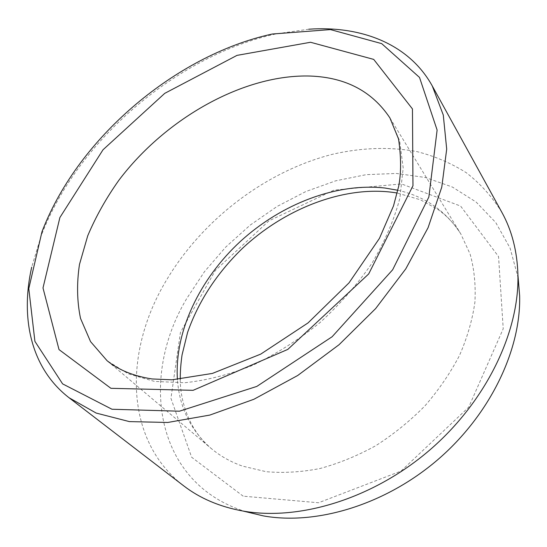 <?xml version="1.0" encoding="UTF-8"?>
<svg xmlns="http://www.w3.org/2000/svg" width="547" height="547" viewBox="0 0 547 547"><rect width="100%" height="100%" fill="white"/><g stroke="black" fill="none" stroke-linecap="round" stroke-linejoin="round"><path stroke-width="0.41" stroke-dasharray="2.73 2.05" d="M518.18 278.088L510.105 248.133L495.773 222.581L476.17 202.089L452.355 187.026L425.422 177.502L396.384 173.447L366.203 174.657L335.742 180.811L305.794 191.553L277.062 206.465L250.205 225.097L225.822 246.991L204.489 271.647L186.746 298.512C139.328 377.464 154.247 483.486 246.034 511.76M308.795 29.21L276.242 33.866C195.888 51.309 114.432 110.938 67.623 183.936C56.806 200.77 48.006 218.014 41.216 235.668L31.692 267.148M501.893 212.38C492.184 196.783 480.293 183.546 466.235 172.674C451.2 163.204 434.851 156.203 417.204 151.669C390.12 146.562 361.266 147.656 332.364 154.316C264.926 171.573 201.508 220.393 165.584 281.643C124.224 351.208 123.697 439.535 183.546 485.722M180.25 379.31C180.168 401.758 189.686 430.886 211.087 448.383L107.103 360.733L128.306 373.847L154.507 381.416L184.865 382.729C206.807 380.411 229.514 374.572 252.974 365.218C276.379 353.909 298.724 339.701 320.002 322.593C340.131 304.146 357.553 284.214 372.275 262.786C385.067 241.008 394.271 219.45 399.884 198.11L403.18 167.902L399.659 140.852L389.902 117.913L460.82 233.952L470.105 254.088C474.235 268.974 475.842 284.973 474.919 302.094C472.464 319.626 467.35 337.355 459.583 355.283C450.331 373.027 438.79 389.881 424.964 405.847C410.024 420.992 393.649 434.263 375.837 445.661C357.519 455.76 338.901 463.377 319.988 468.519C301.24 472.157 283.298 473.21 266.15 471.692L242.41 466.085C230.465 461.832 220.017 455.931 211.087 448.383C190.63 430.277 179.409 407.324 177.419 379.529M243.183 496.17L191.635 457.224L170.938 398.319L180.428 332.467L215.292 270.505L268.98 220.817L333.998 190.124L401.498 183.936L460.608 206.069L498.556 256.591L503.219 328.768L468.697 407.207L401.088 471.056L318.532 502.761L243.183 496.17M397.847 190.26C425.019 196.435 446.01 210.998 460.82 233.952C454.728 224.147 447.049 215.962 437.798 209.405L420.397 199.785L397.197 193.029M41.975 231.757L41.216 235.668M272.262 34.023L276.242 33.866"/><path stroke-width="0.82" d="M246.034 511.76L263.476 515.917C316.645 525.387 385.238 504.758 437.744 459.719C490.201 414.633 520.97 349.95 519.65 295.961L518.18 278.088M67.842 181.139C57.244 197.624 48.615 214.499 41.975 231.757L28.786 288.611L34.912 341.376L62.611 383.885L111.971 409.245L179.43 411.2L256.817 386.414L332.138 336.733L392.643 269.787L428.848 197.043L437.121 130.063L419.515 77.435L381.683 43.623L330.456 29.586L272.262 34.023C193.7 51.09 113.721 109.646 67.842 181.139M31.692 267.148C20.198 318.163 30.912 368.35 69.127 397.799L96.176 413.067L129.365 421.6L167.731 422.469L209.85 415.07L253.897 399.269L297.705 375.495L339.024 344.747L375.666 308.556L405.792 268.844L428.075 227.696L441.757 187.177L446.701 149.126L443.282 115.027L432.287 85.982C408.951 43.753 360.965 25.572 308.795 29.21M69.127 397.799L183.546 485.722C199.908 498.365 219.744 506.809 243.066 511.055C299.346 521.059 372.972 498.755 429.566 450.195C486.126 401.594 519.308 332.193 517.927 275.045C517.257 251.353 511.91 230.465 501.893 212.38L432.287 85.982M310.525 42.269L237.001 55.377L164.743 93.352L103.014 149.782L59.883 217.549L42.994 287.948L59.014 349.588L110.911 388.308L193.098 390.326L287.811 349.403L368.685 273.958L412.971 185.748L412.452 108.935L373.704 59.397L310.525 42.269M310.785 76.067C244.14 73.811 165.714 118.248 118.952 180.148C106.2 198.123 95.793 216.667 87.732 235.778L79.493 264.379C76.642 283.305 76.983 301.308 80.525 318.402L90.556 341.622L107.103 360.733C118.542 369.977 133.509 376.049 152.011 378.955L172.004 379.803L212.386 373.43L260.755 354.107L308.043 322.915L349.034 282.847L379.468 238.321L393.505 205.918L398.674 186.329C401.238 173.146 401.204 157.379 398.558 139.034L389.902 117.913C372.261 91.458 345.889 77.51 310.785 76.067M177.419 379.529C174.302 331.591 199.778 278.908 240.413 241.391C281.261 204.072 336.398 182.568 385.013 188.038L397.847 190.26M180.25 379.31C180.202 371.974 180.79 363.878 182.035 355.03L187.566 332.494C198.349 301.698 216.373 273.91 241.637 249.138C285.513 207.422 347.174 184.442 397.197 193.029M519.65 295.961L517.927 275.045M263.476 515.917L243.066 511.055"/></g></svg>
